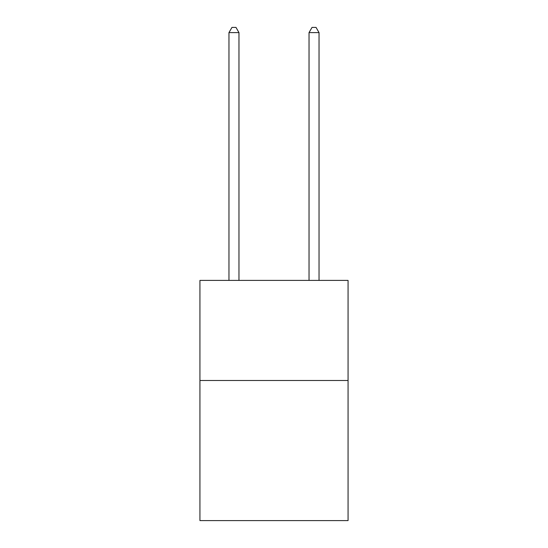 <?xml version="1.0" encoding="UTF-8"?>
<svg xmlns="http://www.w3.org/2000/svg" width="548" height="548" viewBox="0 0 548 548"><rect width="100%" height="100%" fill="white"/><g stroke="black" fill="none" stroke-linecap="round" stroke-linejoin="round"><path stroke-width="0.82" d="M348.062 380.483L348.062 520.6L199.938 520.6L199.938 280.405L348.062 280.405L348.062 380.483L199.938 380.483M238.969 280.405L238.969 32.606L228.961 32.606L228.961 280.405M228.961 32.606L231.968 27.4L235.969 27.4L238.969 32.606M319.039 280.405L319.039 32.606L309.031 32.606L309.031 280.405M309.031 32.606L312.031 27.4L316.032 27.4L319.039 32.606"/></g></svg>
